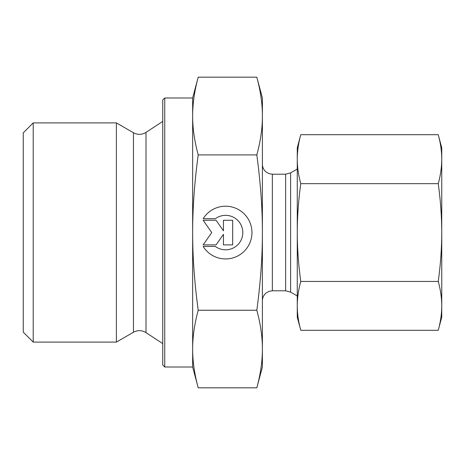 <?xml version="1.0" encoding="UTF-8"?>
<svg xmlns="http://www.w3.org/2000/svg" width="465" height="465" viewBox="0 0 465 465"><rect width="100%" height="100%" fill="white"/><g stroke="black" fill="none" stroke-linecap="round" stroke-linejoin="round"><path stroke-width="0.7" d="M203.141 218.73L215.33 218.73L203.141 218.73A26.371 26.371 0 0 1 251.954 232.576A26.371 26.371 0 0 1 203.141 246.427A26.371 26.371 180 0 0 251.954 232.576M215.33 218.73L215.33 218.73A17.228 17.228 0 0 1 242.817 232.576L242.817 232.576A17.228 17.228 180 0 0 215.33 218.73M203.141 246.427L215.33 246.427A17.228 17.228 180 0 0 242.817 232.576M223.45 220.27L232.68 220.27L232.68 244.886L223.45 244.886L223.45 234.337L216.068 244.886L203.141 244.886L211.761 232.576L203.141 220.27L216.068 220.27L223.45 230.814L223.45 220.27L223.45 230.814M203.141 220.27L211.761 232.576M203.141 244.886L216.068 244.886L223.45 234.337M223.45 244.886L232.68 244.886L232.68 220.27M33.213 342.106L33.213 122.894L116.378 122.894L116.378 342.106L33.213 342.106L23.25 332.144L23.25 132.856L33.213 122.894M164.744 367.019L164.744 97.981L162.75 99.975L162.75 365.025L164.744 367.019L192.644 367.019L192.644 349.035C192.632 361.2 194.486 374.127 198.218 387.827L256.82 387.827L262.394 367.019L262.394 349.035C262.434 337.049 260.574 324.122 256.82 310.242C260.574 282.458 262.434 256.57 262.394 232.576L262.394 232.5C262.429 208.535 260.569 182.675 256.82 154.915C260.574 141.005 262.434 128.049 262.394 116.041C262.434 104.038 260.574 91.082 256.82 77.173L262.394 97.981L262.394 232.5M192.644 367.019L198.218 387.827M198.218 77.173C194.486 90.896 192.632 103.858 192.644 116.041L192.644 97.981L198.218 77.173L256.82 77.173M192.644 232.576C192.632 256.93 194.486 282.819 198.218 310.242C194.486 323.942 192.632 336.869 192.644 349.035L192.644 116.041C192.632 128.23 194.486 141.186 198.218 154.915C194.486 182.338 192.632 208.227 192.644 232.576M198.218 154.915L256.82 154.915M198.218 310.242L256.82 310.242M256.82 387.827C260.574 373.947 262.434 361.02 262.394 349.035L262.394 232.576M441.75 147.806L441.75 317.194L438.239 330.301C440.547 321.978 441.715 313.834 441.75 305.871C441.715 297.914 440.547 289.771 438.239 281.447C440.547 264.788 441.715 248.49 441.75 232.547C441.715 216.609 440.547 200.31 438.239 183.652C440.547 175.311 441.715 167.156 441.75 159.175C441.715 151.195 440.547 143.04 438.239 134.699L441.75 147.806M300.779 281.447C298.472 289.771 297.304 297.914 297.269 305.871L297.269 232.547C297.304 248.49 298.472 264.788 300.779 281.447L438.239 281.447M300.779 330.301L297.269 317.194L297.269 305.871C297.304 313.834 298.472 321.978 300.779 330.301L438.239 330.301M300.768 134.734L300.779 134.699C298.472 143.04 297.304 151.195 297.269 159.175L297.269 147.806L300.768 134.734M297.269 159.175C297.304 167.156 298.472 175.311 300.779 183.652C298.472 200.31 297.304 216.609 297.269 232.547L297.269 159.175M300.779 134.699L438.239 134.699M300.779 183.652L438.239 183.652M145.993 332.609C141.877 330.127 137.698 330.011 133.455 332.248L133.455 132.752C137.698 134.99 141.877 134.873 145.993 132.391L145.993 332.609L162.75 343.6M290.613 232.5L290.613 172.875L285.632 174.206L285.632 290.794L290.613 292.125L290.613 232.5M285.632 290.794L272.356 290.794L272.356 174.206L285.632 174.206M164.744 97.981L192.644 97.981M145.993 132.391L162.75 121.4M133.455 132.752L116.378 122.894M133.455 332.248L116.378 342.106M290.613 292.125L297.269 295.967M290.613 172.875L297.269 169.033M272.356 174.206L269.055 173.648L266.189 172.067C263.731 170.039 262.463 167.435 262.394 164.244M272.356 290.794L269.055 291.352L266.189 292.933C263.731 294.961 262.463 297.565 262.394 300.756"/></g></svg>
